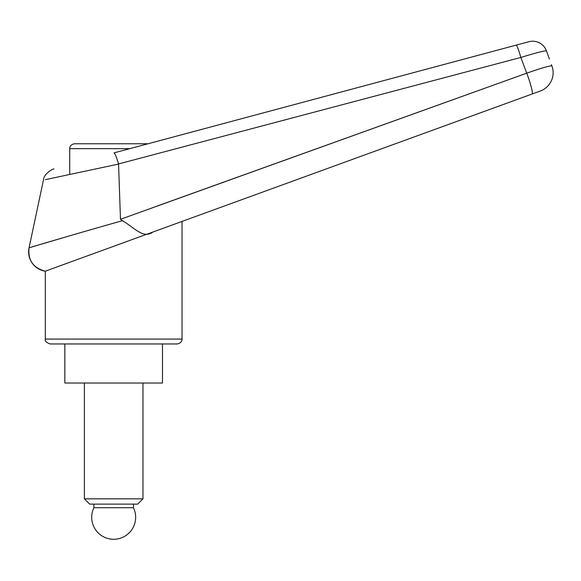 <?xml version="1.0" encoding="UTF-8"?>
<svg xmlns="http://www.w3.org/2000/svg" width="581" height="581" viewBox="0 0 581 581"><rect width="100%" height="100%" fill="white"/><g stroke="black" fill="none" stroke-linecap="round" stroke-linejoin="round"><path stroke-width="0.87" d="M43.444 180.074L29.05 247.804L69.727 235.806M551.449 64.614L551.95 66.002A19.529 19.529 0 0 1 540.279 91.035L532.087 94.013L540.279 91.035A19.529 19.529 0 0 0 551.95 66.002C550.316 65.479 541.913 67.868 526.742 73.177L120.478 219.298L118.553 163.944L520.837 57.454A25863.956 16184.438 73.8 0 1 526.742 73.177A19.529 2.113 70 0 1 532.087 94.013L172.717 224.811L532.087 94.013M152.919 232.015L182.035 221.426L182.035 339.079L45.311 339.079L45.311 271.182L152.919 232.015C143.267 239.234 134.364 227.578 122.395 220.707C77.135 233.424 28.106 248.065 29.05 247.804L29.05 247.804A19.529 19.529 69.2 0 0 45.311 271.182L45.311 271.182C33.211 268.023 27.786 260.23 29.05 247.804M162.498 343.959L162.498 383.024L64.84 383.024L64.84 343.959L177.147 343.959C182.238 343.124 182.231 338.912 182.035 339.079M129.839 148.649L69.727 148.649C69.495 148.431 69.829 144.437 74.608 143.761L148.061 143.761L516.124 45.144A14.648 1.373 75 0 1 520.837 57.454C536.154 52.777 544.688 50.576 546.43 50.845A14.656 14.648 -40.7 0 0 528.877 41.723L113.978 152.897C114.922 153.202 116.447 156.885 118.553 163.944L118.553 163.944M45.311 339.079C44.73 340.974 46.357 342.601 50.191 343.959L113.673 343.959M157.618 205.877L526.742 73.177M122.395 220.707L120.478 219.298M546.43 50.845L549.437 59.088M118.575 164.067L45.376 179.66L118.575 164.067M516.124 45.144L528.877 41.723M69.727 148.649L69.727 174.431M89.663 504.119L84.376 498.832L142.97 498.832L137.682 504.119L89.663 504.119M84.376 498.832L84.376 383.024M142.97 383.024L142.97 498.832M133.448 507.721L93.897 507.721A21.976 21.976 0 0 0 113.673 539.277A21.976 21.976 0 0 0 133.448 507.721L133.448 504.119M93.897 504.119L93.897 507.721M43.452 180.074C43.495 174.075 52.893 168.563 53.982 168.969"/></g></svg>
